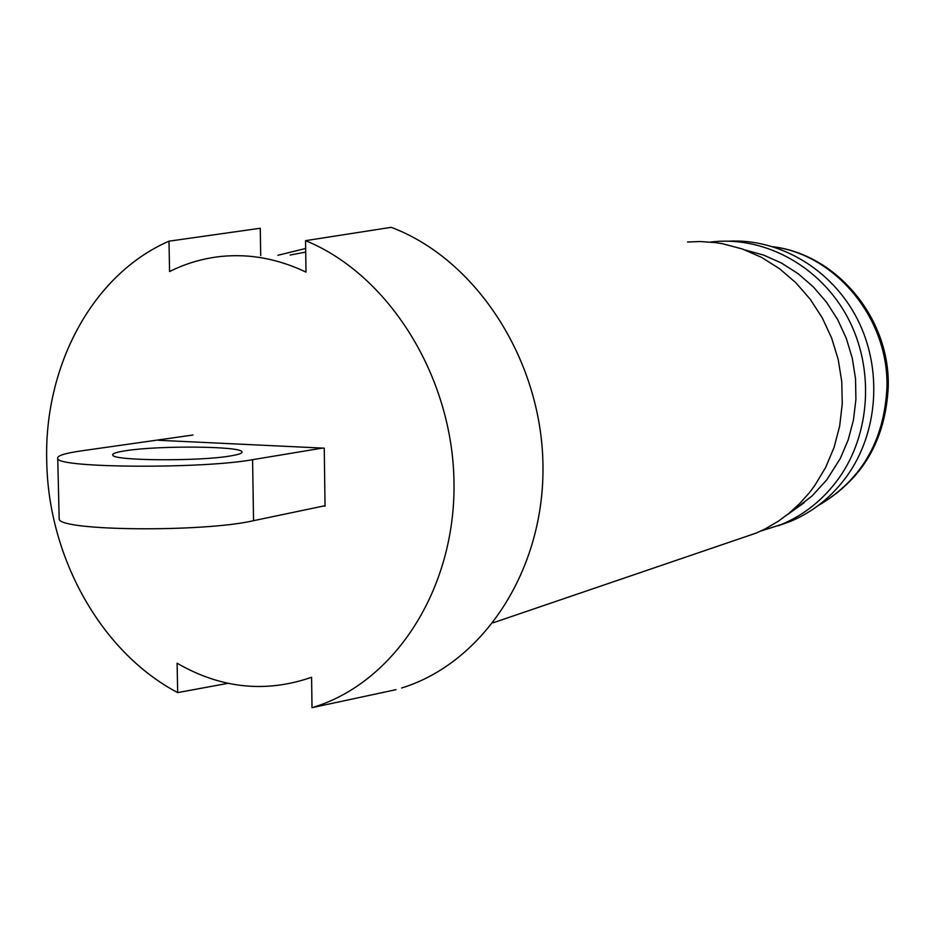 <?xml version="1.0" encoding="UTF-8"?>
<svg xmlns="http://www.w3.org/2000/svg" width="935" height="935" viewBox="0 0 935 935"><rect width="100%" height="100%" fill="white"/><g stroke="black" fill="none" stroke-linecap="round" stroke-linejoin="round"><path stroke-width="1.4" d="M228.07 683.31L177.673 692.601C100.945 652.174 48.456 557.435 46.75 461.983C43.711 366.567 92.168 274.586 168.99 241.172L260.269 228.245L260.701 255.629M323.265 506.069L325.029 506.186L324.258 448.169L158.155 440.268M396.008 689.668L312.009 707.666L396.008 689.668M314.23 706.977C394.64 682.106 455.474 589.167 454.013 482.834C452.879 376.56 388.703 274.493 305.558 240.657L391.204 227.334C475.634 258.937 541.423 359.087 542.954 464.52C544.848 569.999 483.15 662.973 401.571 688.02M177.673 692.601L177.101 663.219C220.777 688.476 265.598 693.174 311.589 677.291L312.009 707.666M305.558 240.657L305.99 272.108C278.116 258.831 249.925 253.607 221.408 256.412C203.211 258.317 185.925 263.354 169.574 271.559L168.99 241.172M778.107 525.832L790.776 521.274C813.31 511.69 832.092 496.543 847.122 475.833C878.351 432.215 882.698 368.577 857.255 318.882C831.799 269.175 779.615 238.46 728.727 241.172M760.658 531.127L781.905 524.301C804.638 514.636 823.571 499.337 838.718 478.428C870.684 433.735 874.611 368.203 847.764 317.69C820.93 267.165 766.688 237.023 714.843 241.616L710.518 242.071M794.621 509.493L812.199 495.807L826.739 479.877L840.331 458.419L848.22 439.789L853.456 419.99L855.911 399.49L855.525 378.722L852.276 358.163L846.269 338.271L837.608 319.478L826.528 302.215L813.275 286.846L798.151 273.71L781.496 263.062L763.708 255.115L745.16 249.996M739.269 538.852L756.403 532.997L765.52 528.742L778.61 521.029L789.093 513.245L799.647 503.626L809.254 492.862L814.525 485.896L825.628 467.5L834.078 447.421L839.665 426.079L842.248 403.955L841.757 381.562L838.181 359.391L831.612 337.956L822.216 317.748L810.189 299.2L795.849 282.732L779.51 268.696L761.558 257.382L742.402 249.002L722.486 243.708L714.995 242.551L699.964 241.534L687.494 242.025M305.663 248.476L277.929 255.278M305.722 252.099L290.13 255.033M230.477 455.941C199.529 461.446 113.112 460.838 112.796 455.17C112.036 453.592 116.501 452.096 126.178 450.647C159.453 445.411 240.751 446.147 241.908 451.769C242.632 453.171 238.822 454.562 230.477 455.941M322.493 448.087L252.579 459.681C202.65 468.949 57.97 468.084 57.736 458.641C56.451 455.918 64.293 453.335 81.275 450.88L192.984 435.009M325.018 505.706L253.56 520.678C203.783 532.366 59.478 531.057 59.185 519.089L59.139 517.406M818.265 505.484C861.451 480.239 884.346 440.782 886.953 387.137C888.753 318.695 835.972 254.893 773.397 246.805M252.579 459.681L253.56 520.678M818.043 505.648C862.28 480.076 885.679 440.373 888.25 386.541C890.015 318.274 836.907 254.682 773.175 246.746M756.403 532.997L493.212 622.768M804.1 502.738L786.873 515.021M790.776 521.274L781.905 524.301M57.736 458.641L59.185 519.089M241.908 451.769L241.92 452.458"/></g></svg>
